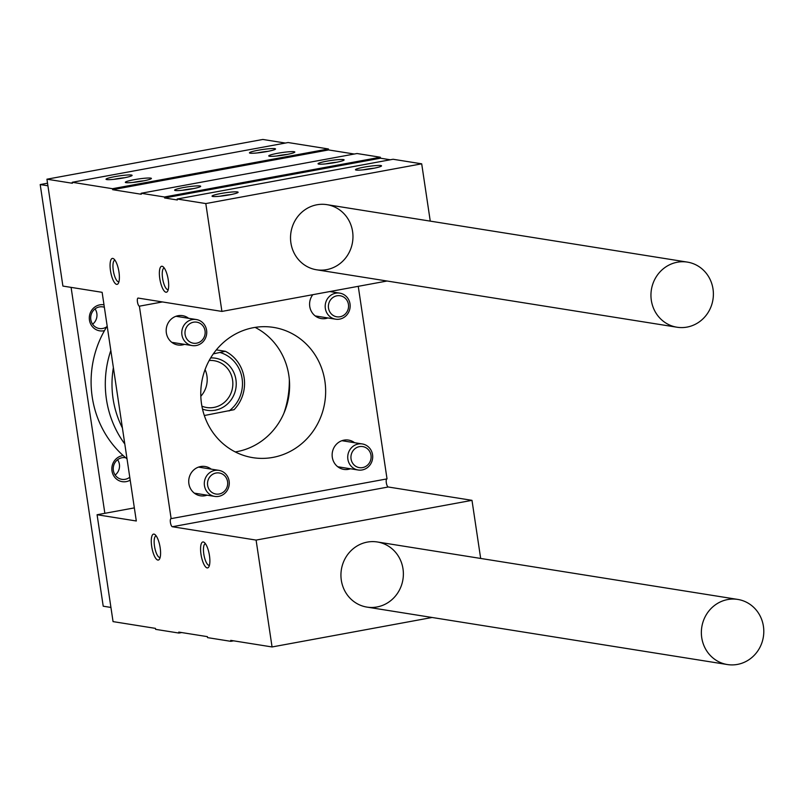 <?xml version="1.0" encoding="UTF-8"?>
<svg xmlns="http://www.w3.org/2000/svg" width="804" height="804" viewBox="0 0 804 804"><rect width="100%" height="100%" fill="white"/><g stroke="black" fill="none" stroke-linecap="round" stroke-linejoin="round"><path stroke-width="1.21" d="M191.895 188.91A13.186 1.367 171.5 0 1 174.709 190.317A13.186 1.367 171.5 0 1 187.453 186.89A13.186 1.367 171.5 0 1 200.648 186.438A13.186 1.367 171.5 0 1 191.895 188.91M335.318 162.508A13.186 1.367 171.5 0 1 318.123 163.905A13.186 1.367 171.5 0 1 330.876 160.488A13.186 1.367 171.5 0 1 344.072 160.036A13.186 1.367 171.5 0 1 335.318 162.508M380.352 157.232L164.458 196.99L141.132 193.272L357.026 153.524L380.352 157.232L380.493 158.207L390.312 159.775M142.609 181.051A13.186 1.367 171.5 0 1 125.414 182.458A13.186 1.367 171.5 0 1 138.167 179.031A13.186 1.367 171.5 0 1 151.363 178.578A13.186 1.367 171.5 0 1 142.609 181.051M286.023 154.649A13.186 1.367 171.5 0 1 268.827 156.056A13.186 1.367 171.5 0 1 281.581 152.629A13.186 1.367 171.5 0 1 294.777 152.177A13.186 1.367 171.5 0 1 286.023 154.649M123.313 177.975A13.186 1.367 171.5 0 1 106.118 179.382A13.186 1.367 171.5 0 1 118.871 175.955A13.186 1.367 171.5 0 1 132.067 175.503A13.186 1.367 171.5 0 1 123.313 177.975M266.727 151.574A13.186 1.367 171.5 0 1 249.531 152.981A13.186 1.367 171.5 0 1 262.285 149.554A13.186 1.367 171.5 0 1 275.481 149.102A13.186 1.367 171.5 0 1 266.727 151.574M328.414 148.961L288.123 142.539L72.229 182.287L112.51 188.709L328.414 148.961L328.555 149.936L354.262 154.026M285.36 143.052L262.828 139.454L46.933 179.202L62.903 286.073L102.128 292.324L136.308 520.992L97.083 514.741L113.052 621.613L155.453 628.376L155.604 629.351L178.92 633.06L178.779 632.095L207.402 636.647L207.543 637.622L230.869 641.341L233.632 640.828M372.734 168.468A13.186 1.367 171.5 0 1 355.539 169.875A13.186 1.367 171.5 0 1 368.292 166.448A13.186 1.367 171.5 0 1 381.488 165.996A13.186 1.367 171.5 0 1 372.734 168.468M229.321 194.88A13.186 1.367 171.5 0 1 212.125 196.276A13.186 1.367 171.5 0 1 224.879 192.849A13.186 1.367 171.5 0 1 238.074 192.397A13.186 1.367 171.5 0 1 229.321 194.88M421.698 163.825L393.076 159.262L177.181 199.01L205.804 203.573L421.698 163.825L430.261 221.13M235.26 451.928A65.938 62.35 99.1 0 0 288.736 396.603A65.938 62.35 99.1 0 0 255.109 327.389M97.083 514.741L134.348 507.887M178.92 633.06L181.684 632.557M377.006 606.97A32.974 31.175 -80.9 0 1 366.966 607.1A32.974 31.175 -80.9 0 1 341.368 569.634A32.974 31.175 -80.9 0 1 377.347 541.976A32.974 31.175 -80.9 0 1 403.377 574.146A32.974 31.175 -80.9 0 1 377.006 606.97M432.14 617.482L272.064 646.959L256.094 540.087L471.988 500.339L388.242 486.993A4.12 1.276 -100.4 0 1 386.382 483.164A4.12 1.276 -100.4 0 1 386.754 478.933M480.671 558.448L471.988 500.339M256.094 540.087L172.347 526.741L388.242 486.993M358.252 286.324L387.025 478.882L171.131 518.63A4.12 1.276 -100.4 0 0 170.991 518.63A4.12 1.276 -100.4 0 0 170.448 522.69A4.12 1.276 -100.4 0 0 172.347 526.741M354.604 442.723A14.834 14.03 99.1 0 0 348.524 440.089A14.834 14.03 99.1 0 0 344.001 440.14A14.834 14.03 99.1 0 0 332.132 454.913A14.834 14.03 99.1 0 0 343.851 469.395A14.834 14.03 99.1 0 0 350.454 468.772M211.191 469.134A14.834 14.03 99.1 0 0 205.1 466.491A14.834 14.03 99.1 0 0 200.588 466.551A14.834 14.03 99.1 0 0 188.719 481.325A14.834 14.03 99.1 0 0 200.437 495.797A14.834 14.03 99.1 0 0 207.04 495.184M312.806 294.686A14.834 14.03 99.1 0 0 321.309 318.575A14.834 14.03 99.1 0 0 327.911 317.952M332.072 291.902A14.834 14.03 99.1 0 0 331.218 291.299M188.649 318.314A14.834 14.03 99.1 0 0 182.568 315.671A14.834 14.03 99.1 0 0 178.046 315.731A14.834 14.03 99.1 0 0 166.177 330.494A14.834 14.03 99.1 0 0 177.895 344.976A14.834 14.03 99.1 0 0 184.498 344.363M272.898 457.406A65.938 62.35 -80.9 0 1 252.828 457.657A65.938 62.35 -80.9 0 1 200.769 393.317A65.938 62.35 -80.9 0 1 253.511 327.66A65.938 62.35 -80.9 0 1 273.581 327.409A65.938 62.35 -80.9 0 1 325.65 391.749A65.938 62.35 -80.9 0 1 272.898 457.406M171.131 518.63L139.383 306.183L162.428 301.942M387.066 281.018L221.914 311.419L138.167 298.073A4.12 1.276 -100.4 0 0 138.027 298.073A4.12 1.276 -100.4 0 0 137.484 302.133A4.12 1.276 -100.4 0 0 139.383 306.183M326.595 269.652A32.974 31.175 -80.9 0 1 316.555 269.782A32.974 31.175 -80.9 0 1 290.958 232.316A32.974 31.175 -80.9 0 1 326.937 204.658A32.974 31.175 -80.9 0 1 352.966 236.828A32.974 31.175 -80.9 0 1 326.595 269.652M221.914 311.419L205.804 203.573M164.458 196.99L164.599 197.955L177.322 199.985L177.181 199.01M112.51 188.709L112.66 189.684L141.283 194.246L141.132 193.272M46.933 179.202L72.38 183.262L72.229 182.287M272.064 646.959L230.718 640.366L230.869 641.341M168.257 279.913A13.186 4.07 79.6 0 1 167.584 291.269A13.186 4.07 79.6 0 1 160.016 279.973A13.186 4.07 79.6 0 1 163.061 266.727A13.186 4.07 79.6 0 1 168.257 279.913M209.462 555.614A13.186 4.07 79.6 0 1 208.779 566.961A13.186 4.07 79.6 0 1 201.221 555.675A13.186 4.07 79.6 0 1 204.266 542.429A13.186 4.07 79.6 0 1 209.462 555.614M118.972 272.053A13.186 4.07 79.6 0 1 118.288 283.41A13.186 4.07 79.6 0 1 110.721 272.124A13.186 4.07 79.6 0 1 113.766 258.878A13.186 4.07 79.6 0 1 118.972 272.053M160.167 547.755A13.186 4.07 79.6 0 1 159.493 559.102A13.186 4.07 79.6 0 1 151.926 547.815A13.186 4.07 79.6 0 1 154.971 534.57A13.186 4.07 79.6 0 1 160.167 547.755M160.147 557.433A10.954 3.387 79.6 0 1 160.006 557.473A10.954 3.387 79.6 0 1 154.69 547.303A10.954 3.387 79.6 0 1 156.036 535.916A10.954 3.387 79.6 0 1 156.187 535.896M118.942 281.742A10.954 3.387 79.6 0 1 118.801 281.772A10.954 3.387 79.6 0 1 113.485 271.611A10.954 3.387 79.6 0 1 114.831 260.225A10.954 3.387 79.6 0 1 114.982 260.205M133.122 182.418A10.954 1.136 171.5 0 1 143.976 180.789M276.536 156.016A10.954 1.136 171.5 0 1 287.39 154.388M209.442 565.292A10.954 3.387 79.6 0 1 209.291 565.323A10.954 3.387 79.6 0 1 203.985 555.162A10.954 3.387 79.6 0 1 205.332 543.775A10.954 3.387 79.6 0 1 205.472 543.755M168.237 289.591A10.954 3.387 79.6 0 1 168.096 289.631A10.954 3.387 79.6 0 1 162.78 279.47A10.954 3.387 79.6 0 1 164.127 268.074A10.954 3.387 79.6 0 1 164.277 268.064M182.407 190.277A10.954 1.136 171.5 0 1 193.272 188.649M325.831 163.865A10.954 1.136 171.5 0 1 336.685 162.247M219.834 196.236A10.954 1.136 171.5 0 1 230.688 194.618M363.247 169.835A10.954 1.136 171.5 0 1 374.101 168.207M113.826 179.342A10.954 1.136 171.5 0 1 124.68 177.714M257.24 152.941A10.954 1.136 171.5 0 1 268.104 151.313M112.66 189.684L328.555 149.936M164.599 197.955L380.493 158.207M216.356 349.871L225.351 351.298L213.291 353.881M204.327 415.527L234.075 409.688A36.27 34.291 99.1 0 0 225.351 351.298M229.07 410.965A32.974 31.175 99.1 0 0 242.104 378.573A32.974 31.175 99.1 0 0 220.346 352.584M110.932 607.442L103.213 606.206L40.2 184.558L47.536 183.201M104.852 513.314L71.094 287.38M47.918 185.784L40.2 184.558M103.997 304.816A13.186 12.472 99.1 0 0 99.847 304.847A13.186 12.472 99.1 0 0 89.515 320.494A13.186 12.472 99.1 0 0 104.48 330.625A98.912 93.525 99.1 0 0 123.153 455.556A13.186 12.472 99.1 0 0 122.389 455.667A13.186 12.472 99.1 0 0 112.48 473.043A13.186 12.472 99.1 0 0 130.198 480.159M115.153 475.033A10.954 10.362 99.1 0 0 117.595 459.717M125.705 457.777A10.954 10.362 99.1 0 0 125.334 457.707A10.954 10.362 99.1 0 0 121.997 457.747A10.954 10.362 99.1 0 0 113.233 468.662A10.954 10.362 99.1 0 0 121.886 479.345A10.954 10.362 99.1 0 0 129.766 477.224M92.611 324.203A10.954 10.362 99.1 0 0 95.053 308.897M104.359 307.269A10.954 10.362 99.1 0 0 102.791 306.887A10.954 10.362 99.1 0 0 99.455 306.927A10.954 10.362 99.1 0 0 90.691 317.831A10.954 10.362 99.1 0 0 99.344 328.524A10.954 10.362 99.1 0 0 106.801 326.715M687.018 327.097A32.974 31.175 -80.9 0 1 676.978 327.218A32.974 31.175 -80.9 0 1 651.381 289.752A32.974 31.175 -80.9 0 1 687.36 262.104A32.974 31.175 -80.9 0 1 713.389 294.274A32.974 31.175 -80.9 0 1 687.018 327.097M737.429 664.416A32.974 31.175 -80.9 0 1 727.389 664.546A32.974 31.175 -80.9 0 1 701.791 627.08A32.974 31.175 -80.9 0 1 737.77 599.422A32.974 31.175 -80.9 0 1 763.8 631.592A32.974 31.175 -80.9 0 1 737.429 664.416M123.153 455.556A98.912 93.525 99.1 0 0 127.022 458.853M107.183 326.122A98.912 93.525 99.1 0 0 104.48 330.625M110.821 350.504A98.912 93.525 99.1 0 0 124.791 443.969M113.384 367.659A93.636 88.54 99.1 0 0 122.399 427.939M283.912 413.216A93.636 88.54 99.1 0 0 289.319 379.317M202.507 409.075A26.381 24.944 99.1 0 0 235.894 388.181A26.381 24.944 99.1 0 0 210.658 357.931M200.809 396.271A23.698 22.411 99.1 0 0 205.07 369.579M201.904 406.171A23.698 22.411 99.1 0 0 206.668 407.517A23.698 22.411 99.1 0 0 232.537 387.639A23.698 22.411 99.1 0 0 214.135 360.715A23.698 22.411 99.1 0 0 209.181 360.504M218.738 496.349A13.186 12.472 99.1 0 0 229.281 483.224A13.186 12.472 99.1 0 0 218.869 470.36A13.186 12.472 99.1 0 0 204.477 481.415A13.186 12.472 99.1 0 0 214.718 496.4A13.186 12.472 99.1 0 0 218.738 496.349M219.18 493.998A10.663 10.08 99.1 0 0 225.462 476.682A10.663 10.08 99.1 0 0 208.186 479.857A10.663 10.08 99.1 0 0 219.18 493.998M196.196 345.529A13.186 12.472 99.1 0 0 206.749 332.404A13.186 12.472 99.1 0 0 196.337 319.53A13.186 12.472 99.1 0 0 181.945 330.595A13.186 12.472 99.1 0 0 192.176 345.579A13.186 12.472 99.1 0 0 196.196 345.529M196.638 343.177A10.663 10.08 99.1 0 0 202.92 325.851A10.663 10.08 99.1 0 0 185.654 329.037A10.663 10.08 99.1 0 0 196.638 343.177M362.152 469.948A13.186 12.472 99.1 0 0 372.704 456.823A13.186 12.472 99.1 0 0 362.292 443.949A13.186 12.472 99.1 0 0 347.901 455.014A13.186 12.472 99.1 0 0 358.142 469.998A13.186 12.472 99.1 0 0 362.152 469.948M362.594 467.596A10.663 10.08 99.1 0 0 368.875 450.27A10.663 10.08 99.1 0 0 351.609 453.456A10.663 10.08 99.1 0 0 362.594 467.596M339.61 319.128A13.186 12.472 99.1 0 0 350.162 306.002A13.186 12.472 99.1 0 0 339.75 293.128A13.186 12.472 99.1 0 0 325.359 304.193A13.186 12.472 99.1 0 0 335.6 319.178A13.186 12.472 99.1 0 0 339.61 319.128M340.052 316.766A10.663 10.08 99.1 0 0 346.333 299.45A10.663 10.08 99.1 0 0 329.067 302.626A10.663 10.08 99.1 0 0 340.052 316.766M687.36 262.104L326.937 204.658M676.978 327.218L316.555 269.782M737.77 599.422L377.347 541.976M727.389 664.546L366.966 607.1M194.347 493.153L214.718 496.4M198.498 467.104L218.869 470.36M171.805 342.333L192.176 345.579M175.955 316.284L196.337 319.53M337.76 466.752L358.142 469.998M341.911 440.703L362.292 443.949M315.218 315.932L335.6 319.178M329.841 291.55L339.75 293.128"/></g></svg>
